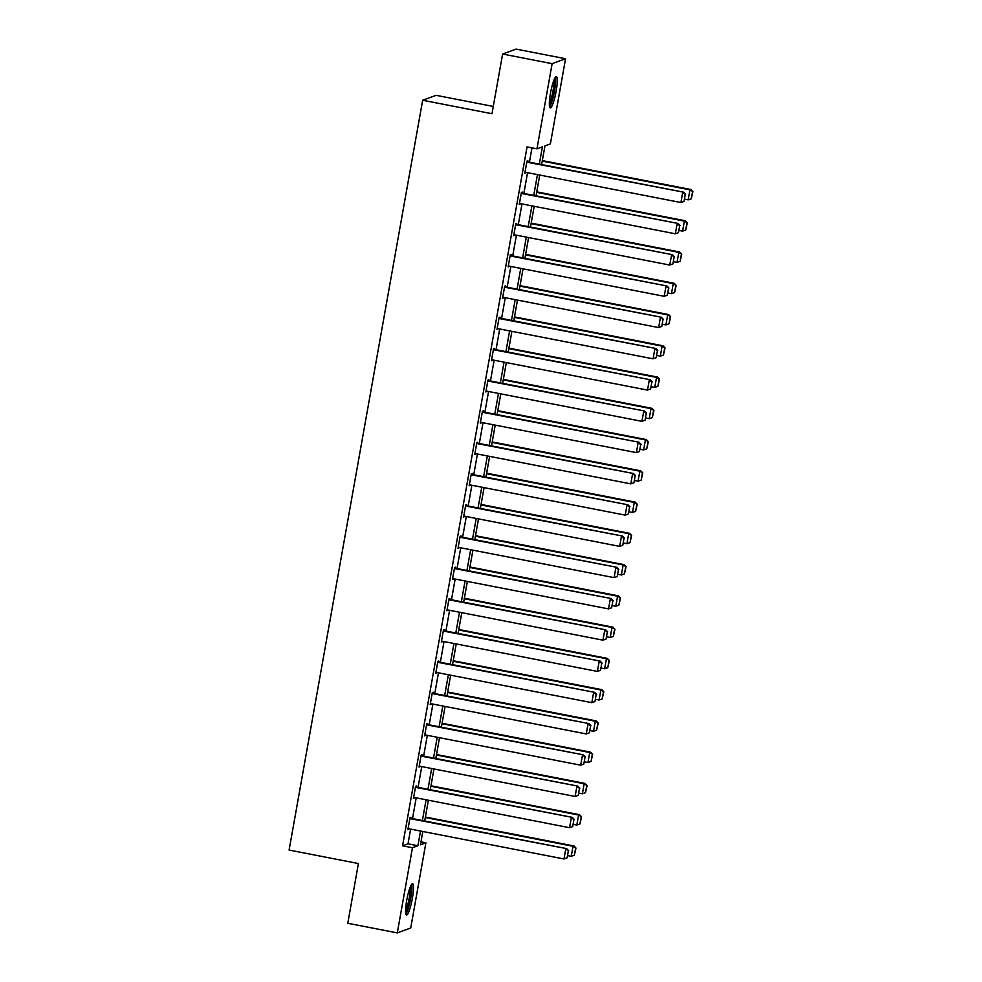 <?xml version="1.0" encoding="UTF-8"?>
<svg xmlns="http://www.w3.org/2000/svg" width="982" height="982" viewBox="0 0 982 982"><rect width="100%" height="100%" fill="white"/><g stroke="black" fill="none" stroke-linecap="round" stroke-linejoin="round"><path stroke-width="1.47" d="M406.708 900.42A15.945 2.59 -79 0 1 412.587 883.726A15.945 2.59 -79 0 1 412.366 898.334A15.945 2.59 -79 0 1 406.487 915.04A15.945 2.59 -79 0 1 406.708 900.42M550.472 93.302A15.945 2.59 -79 0 1 556.352 76.608A15.945 2.59 -79 0 1 556.143 91.216A15.945 2.59 -79 0 1 550.264 107.922A15.945 2.59 -79 0 1 550.472 93.302M493.271 106.449L436.094 95.315L422.665 100.25L289.101 850.056L358.418 863.546L347.775 923.264L397.293 932.9L412.465 847.736L417.902 845.748L420.529 831.042M422.665 100.25L491.982 113.74L502.612 54.022L516.041 49.1L565.558 58.736L550.386 143.9L544.949 145.901L541.622 164.534M420.971 841.856L425.893 842.814L410.722 927.978L397.293 932.9M539.327 164.092L542.408 146.834L536.958 148.822L527.052 146.895L402.559 845.809L408.009 843.82L410.623 829.115M412.501 818.595L416.196 797.85M418.062 787.343L421.757 766.598M423.635 756.079L427.33 735.334M429.195 724.826L432.89 704.082M434.768 693.562L438.463 672.817M440.341 662.31L444.036 641.553M445.902 631.045L449.596 610.301M451.475 599.793L455.169 579.036M457.035 568.529L460.73 547.784M462.608 537.264L466.303 516.52M468.181 506.012L471.876 485.268M473.741 474.748L477.436 454.003M479.314 443.496L483.009 422.751M484.875 412.231L488.57 391.487M490.448 380.979L494.142 360.234M496.02 349.715L499.715 328.97M501.581 318.463L505.276 297.706M507.154 287.198L510.849 266.453M512.714 255.946L516.422 235.189M518.287 224.682L521.982 203.937M523.86 193.429L527.555 172.672M529.421 162.165L531.974 147.852M527.702 161.834L527.886 160.827L526.978 161.158L524.83 173.188L525.824 172.341M522.129 193.086L522.314 192.091L521.405 192.423L519.269 204.44L520.264 203.605M516.569 224.35L516.741 223.344L515.832 223.675L513.696 235.705L514.691 234.858M510.996 255.602L511.18 254.608L510.272 254.939L508.124 266.957L509.13 266.122M505.435 286.867L505.607 285.86L504.699 286.192L502.563 298.221L503.557 297.374M499.863 318.119L500.047 317.125L499.138 317.456L496.99 329.473L497.984 328.639M494.29 349.383L494.474 348.377L493.565 348.708L491.43 360.738L492.424 359.891M488.729 380.635L488.901 379.641L487.993 379.973L485.857 391.99L486.851 391.155M483.156 411.9L483.34 410.893L482.432 411.237L480.284 423.254L481.29 422.407M477.596 443.164L477.768 442.158L476.859 442.489L474.723 454.519L475.718 453.672M472.023 474.416L472.195 473.41L471.299 473.754L469.151 485.771L470.145 484.924M466.45 505.681L466.634 504.674L465.726 505.006L463.578 517.035L464.584 516.188M460.889 536.933L461.061 535.939L460.153 536.27L458.017 548.287L459.011 547.453M455.317 568.197L455.501 567.191L454.592 567.522L452.444 579.552L453.451 578.705M449.756 599.45L449.928 598.455L449.02 598.787L446.884 610.804L447.878 609.969M444.183 630.714L444.355 629.707L443.459 630.039L441.311 642.068L442.305 641.221M438.61 661.966L438.794 660.972L437.886 661.303L435.738 673.321L436.745 672.486M433.05 693.231L433.222 692.224L432.313 692.556L430.177 704.585L431.172 703.738M427.477 724.483L427.661 723.489L426.753 723.82L424.605 735.837L425.611 735.002M421.904 755.747L422.088 754.741L421.18 755.072L419.044 767.102L420.038 766.255M416.343 787.012L416.515 786.005L415.607 786.337L413.471 798.354L414.465 797.519M410.771 818.264L410.955 817.257L410.046 817.601L407.898 829.618L408.905 828.771M502.612 54.022L552.13 63.67L565.558 58.736M402.559 845.809L412.465 847.736M536.958 148.822L552.13 63.67M422.395 820.522L426.09 799.778M427.968 789.27L431.663 768.525M433.528 758.006L437.236 737.261M439.101 726.754L442.796 706.009M444.674 695.489L448.369 674.744M450.235 664.237L453.93 643.48M455.808 632.973L459.502 612.228M461.368 601.721L465.075 580.963M466.941 570.456L470.636 549.711M472.514 539.204L476.209 518.447M478.074 507.94L481.769 487.195M483.647 476.675L487.342 455.93M489.22 445.423L492.915 424.678M494.781 414.159L498.475 393.414M500.354 382.906L504.048 362.162M505.914 351.642L509.609 330.897M511.487 320.39L515.182 299.645M517.06 289.125L520.755 268.381M522.62 257.873L526.315 237.116M528.193 226.609L531.888 205.864M533.754 195.357L537.449 174.6M422.825 831.484L420.443 844.815L425.893 842.814M539.744 175.054L536.049 195.799M534.183 206.306L530.489 227.063M528.611 237.57L524.916 258.315M523.05 268.822L519.355 289.58M517.477 300.087L513.782 320.832M511.904 331.339L508.21 352.096M506.344 362.603L502.649 383.348M500.771 393.868L497.076 414.613M495.21 425.12L491.516 445.865M489.637 456.385L485.943 477.129M484.065 487.637L480.37 508.381M478.504 518.901L474.809 539.646M472.931 550.153L469.236 570.898M467.371 581.418L463.664 602.162M461.798 612.67L458.103 633.427M456.225 643.934L452.53 664.679M450.664 675.186L446.97 695.943M445.092 706.451L441.397 727.196M439.531 737.715L435.824 758.46M433.958 768.967L430.263 789.712M428.385 800.232L424.69 820.977M408.009 843.82L417.902 845.748M524.916 172.697L525.738 172.857M519.355 203.949L520.165 204.109M513.782 235.214L514.605 235.373M508.21 266.466L509.032 266.625M502.649 297.73L503.471 297.89M497.076 328.982L497.899 329.142M491.516 360.247L492.326 360.406M485.943 391.499L486.765 391.658M480.37 422.763L481.192 422.923M474.809 454.015L475.632 454.175M469.236 485.28L470.059 485.439M463.676 516.532L464.486 516.692M458.103 547.796L458.925 547.956M452.53 579.061L453.353 579.22M446.97 610.313L447.792 610.473M441.397 641.577L442.219 641.737M435.836 672.83L436.646 672.989M430.263 704.094L431.086 704.254M424.69 735.346L425.513 735.506M419.13 766.611L419.952 766.77M413.557 797.863L414.379 798.022M407.996 829.127L408.807 829.287M526.794 162.165L683.607 192.177L526.88 161.674M525.014 172.181L680.919 202.525L682.699 192.509L685.276 194.411L684.024 201.433L685.276 194.411M683.607 192.177L685.645 194.289M684.024 201.433L680.919 202.525M542.236 161.097L689.953 189.845L688.173 199.862L684.761 199.199M692.543 191.748L691.291 198.769L692.899 191.625L689.953 189.845L690.862 189.514L542.322 160.594M688.173 199.862L691.291 198.769M692.899 191.625L690.862 189.514M554.621 78.572A13.797 2.246 -79 0 1 554.511 89.055A13.797 2.246 -79 0 1 550.865 103.22A13.797 2.246 -79 0 1 549.392 105.442M549.343 103.368A12.778 2.074 101 0 0 549.932 102.189A12.778 2.074 101 0 0 553.001 90.909A12.778 2.074 101 0 0 553.799 80.487M549.601 106.928A15.847 2.578 101 0 0 550.73 104.89A15.847 2.578 101 0 0 554.695 90.013A15.847 2.578 101 0 0 555.382 77.271M410.844 885.69A13.797 2.246 -79 0 1 410.402 898.174A13.797 2.246 -79 0 1 405.615 912.56M405.578 910.486A12.778 2.074 101 0 0 409.236 898.039A12.778 2.074 101 0 0 410.034 887.605M405.836 914.046A15.847 2.578 101 0 0 410.771 898.039A15.847 2.578 101 0 0 411.605 884.389M521.221 193.417L678.034 223.442L521.319 192.926M519.441 203.446L675.346 233.79L677.126 223.773L679.704 225.676L678.464 232.685L679.704 225.676M678.034 223.442L680.072 225.541M678.464 232.685L675.346 233.79M515.66 224.682L672.474 254.694L515.746 224.191M513.868 234.698L669.773 265.054L671.565 255.025L674.143 256.928L672.891 263.949L674.143 256.928M672.474 254.694L674.499 256.805M672.891 263.949L669.773 265.054M536.663 192.349L684.393 221.11L682.6 231.126L679.2 230.463M686.97 223.012L685.718 230.021L687.326 222.877L684.393 221.11L685.301 220.778L536.761 191.858M682.6 231.126L685.718 230.021M687.326 222.877L685.301 220.778M531.102 223.614L678.82 252.362L677.04 262.39L673.627 261.715M681.398 254.277L680.158 261.286L681.766 254.142L678.82 252.362L679.728 252.03L531.188 223.123M677.04 262.39L680.158 261.286M681.766 254.142L679.728 252.03M510.088 255.934L666.901 285.958L510.174 255.443M508.308 265.962L664.213 296.306L665.992 286.29L668.57 288.192L667.318 295.201L668.57 288.192M666.901 285.958L668.938 288.057M667.318 295.201L664.213 296.306M504.527 287.198L661.328 317.211L504.613 286.707M502.735 297.215L658.64 327.571L660.42 317.542L663.01 319.457L661.758 326.466L663.01 319.457M661.328 317.211L663.366 319.322M661.758 326.466L658.64 327.571M498.954 318.463L655.767 348.475L499.04 317.959M497.174 328.479L653.079 358.823L654.859 348.806L657.437 350.709L656.185 357.718L657.437 350.709M655.767 348.475L657.805 350.574M656.185 357.718L653.079 358.823M525.53 254.866L673.259 283.626L671.467 293.643L668.055 292.98M675.837 285.529L674.585 292.538L676.193 285.394L673.259 283.626L674.168 283.295L525.615 254.375M671.467 293.643L674.585 292.538M676.193 285.394L674.168 283.295M519.969 286.13L667.686 314.878L665.906 324.907L662.494 324.244M670.264 316.793L669.012 323.802L670.632 316.658L667.686 314.878L668.595 314.547L520.055 285.639M665.906 324.907L669.012 323.802M670.632 316.658L668.595 314.547M514.396 317.382L662.114 346.143L660.334 356.159L656.921 355.496M664.691 348.045L663.451 355.054L665.059 347.91L662.114 346.143L663.022 345.811L514.482 316.891M660.334 356.159L663.451 355.054M665.059 347.91L663.022 345.811M508.823 348.647L656.553 377.407L654.761 387.424L651.361 386.761M659.131 379.31L657.879 386.319L659.487 379.175L656.553 377.407L657.461 377.063L508.922 348.156M654.761 387.424L657.879 386.319M659.487 379.175L657.461 377.063M503.263 379.899L650.98 408.659L649.2 418.676L645.788 418.013M653.558 410.562L652.318 417.583L653.926 410.427L650.98 408.659L651.888 408.328L503.349 379.408M649.2 418.676L652.318 417.583M653.926 410.427L651.888 408.328M497.69 411.163L645.419 439.924L643.627 449.94L640.215 449.277M647.997 441.826L646.745 448.835L648.353 441.691L645.419 439.924L646.316 439.58L497.776 410.672M643.627 449.94L646.745 448.835M648.353 441.691L646.316 439.58M492.129 442.416L639.847 471.176L638.067 481.192L634.654 480.529M642.424 473.078L641.172 480.1L642.793 472.943L639.847 471.176L640.755 470.844L492.215 441.925M638.067 481.192L641.172 480.1M642.793 472.943L640.755 470.844M486.556 473.68L634.274 502.44L632.494 512.457L629.081 511.794M636.852 504.343L635.612 511.352L637.22 504.208L634.274 502.44L635.182 502.109L486.642 473.189M632.494 512.457L635.612 511.352M637.22 504.208L635.182 502.109M480.984 504.944L628.713 533.692L626.921 543.709L623.521 543.046M631.291 535.595L630.039 542.616L631.647 535.472L628.713 533.692L629.622 533.361L481.07 504.441M626.921 543.709L630.039 542.616M631.647 535.472L629.622 533.361M475.423 536.197L623.14 564.957L621.361 574.973L617.948 574.31M625.718 566.86L624.466 573.869L626.086 566.724L623.14 564.957L624.049 564.625L475.509 535.706M621.361 574.973L624.466 573.869M626.086 566.724L624.049 564.625M469.85 567.461L617.58 596.209L615.788 606.238L612.375 605.563M620.158 598.112L618.905 605.133L620.514 597.989L617.58 596.209L618.476 595.878L469.936 566.97M615.788 606.238L618.905 605.133M620.514 597.989L618.476 595.878M464.29 598.713L612.007 627.473L610.227 637.49L606.815 636.827M614.585 629.376L613.333 636.385L614.953 629.241L612.007 627.473L612.915 627.142L464.376 598.222M610.227 637.49L613.333 636.385M614.953 629.241L612.915 627.142M458.717 629.978L606.434 658.726L604.654 668.754L601.242 668.091M609.012 660.641L607.772 667.65L609.38 660.505L606.434 658.726L607.342 658.394L458.803 629.487M604.654 668.754L607.772 667.65M609.38 660.505L607.342 658.394M453.144 661.23L600.874 689.99L599.081 700.006L595.669 699.344M603.451 691.893L602.199 698.902L603.807 691.758L600.874 689.99L601.782 689.659L453.23 660.739M599.081 700.006L602.199 698.902M603.807 691.758L601.782 689.659M447.583 692.494L595.301 721.242L593.521 731.271L590.108 730.608M597.878 723.157L596.626 730.166L598.247 723.022L595.301 721.242L596.209 720.911L447.669 692.003M593.521 731.271L596.626 730.166M598.247 723.022L596.209 720.911M442.01 723.746L589.728 752.507L587.948 762.523L584.535 761.86M592.318 754.409L591.066 761.418L592.674 754.274L589.728 752.507L590.636 752.175L442.096 723.255M587.948 762.523L591.066 761.418M592.674 754.274L590.636 752.175M436.438 755.011L584.167 783.771L582.375 793.787L578.975 793.125M586.745 785.674L585.493 792.683L587.113 785.539L584.167 783.771L585.076 783.427L436.536 754.52M582.375 793.787L585.493 792.683M587.113 785.539L585.076 783.427M430.877 786.263L578.594 815.023L576.815 825.04L573.402 824.377M581.172 816.926L579.932 823.947L581.54 816.791L578.594 815.023L579.503 814.692L430.963 785.772M576.815 825.04L579.932 823.947M581.54 816.791L579.503 814.692M493.381 349.715L650.194 379.727L493.48 349.224M491.601 359.731L647.506 390.087L649.286 380.071L651.864 381.973L650.624 388.982L651.864 381.973M650.194 379.727L652.232 381.838M650.624 388.982L647.506 390.087M487.821 380.979L644.634 410.992L487.907 380.476M486.029 390.996L641.933 421.339L643.726 411.323L646.303 413.226L645.051 420.247L646.303 413.226M644.634 410.992L646.659 413.091M645.051 420.247L641.933 421.339M482.248 412.231L639.061 442.244L482.334 411.74M480.468 422.248L636.373 452.604L638.153 442.587L640.73 444.49L639.478 451.499L640.73 444.49M639.061 442.244L641.099 444.355M639.478 451.499L636.373 452.604M476.687 443.496L633.488 473.508L476.773 443.005M474.895 453.512L630.8 483.856L632.58 473.84L635.17 475.742L633.918 482.763L635.17 475.742M633.488 473.508L635.526 475.607M633.918 482.763L630.8 483.856M471.115 474.748L627.928 504.773L471.2 474.257M469.335 484.764L625.227 515.12L627.019 505.104L629.597 507.007L628.345 514.016L629.597 507.007M627.928 504.773L629.965 506.872M628.345 514.016L625.227 515.12M465.542 506.012L622.355 536.025L465.64 505.521M463.762 516.029L619.667 546.373L621.446 536.356L624.024 538.259L622.784 545.28L624.024 538.259M622.355 536.025L624.392 538.124M622.784 545.28L619.667 546.373M459.981 537.264L616.794 567.289L460.067 536.773M458.189 547.293L614.094 577.637L615.886 567.621L618.464 569.523L617.212 576.532L618.464 569.523M616.794 567.289L618.82 569.388M617.212 576.532L614.094 577.637M454.408 568.529L611.221 598.541L454.494 568.038M452.628 578.545L608.533 608.889L610.313 598.873L612.891 600.775L611.639 607.797L612.891 600.775M611.221 598.541L613.259 600.653M611.639 607.797L608.533 608.889M448.848 599.781L605.649 629.806L448.934 599.29M447.055 609.81L602.96 640.154L604.74 630.137L607.33 632.04L606.078 639.049L607.33 632.04M605.649 629.806L607.686 631.905M606.078 639.049L602.96 640.154M443.275 631.045L600.088 661.058L443.361 630.554M441.495 641.062L597.387 671.418L599.18 661.389L601.757 663.292L600.505 670.313L601.757 663.292M600.088 661.058L602.126 663.169M600.505 670.313L597.387 671.418M437.702 662.298L594.515 692.322L437.8 661.807M435.922 672.326L591.827 702.67L593.607 692.654L596.184 694.556L594.945 701.565L596.184 694.556M594.515 692.322L596.553 694.421M594.945 701.565L591.827 702.67M432.141 693.562L588.955 723.574L432.227 693.071M430.349 703.578L586.254 733.935L588.046 723.906L590.624 725.821L589.372 732.83L590.624 725.821M588.955 723.574L590.98 725.686M589.372 732.83L586.254 733.935M426.569 724.826L583.382 754.839L426.654 724.323M424.789 734.843L580.693 765.187L582.473 755.17L585.051 757.073L583.799 764.082L585.051 757.073M583.382 754.839L585.419 756.938M583.799 764.082L580.693 765.187M421.008 756.079L577.809 786.091L421.094 755.588M419.216 766.095L575.121 796.451L576.9 786.435L579.478 788.337L578.238 795.346L579.478 788.337M577.809 786.091L579.846 788.202M578.238 795.346L575.121 796.451M415.435 787.343L572.248 817.355L415.521 786.852M413.655 797.359L569.548 827.703L571.34 817.687L573.918 819.589L572.666 826.611L573.918 819.589M572.248 817.355L574.274 819.454M572.666 826.611L569.548 827.703M409.862 818.595L566.675 848.608L409.948 818.104M408.082 828.612L563.987 858.968L565.767 848.951L568.345 850.854L567.105 857.863L568.345 850.854M566.675 848.608L568.713 850.719M567.105 857.863L563.987 858.968M425.304 817.527L573.034 846.288L571.242 856.304L567.829 855.641M575.612 848.19L574.36 855.199L575.968 848.055L573.034 846.288L573.942 845.956L425.39 817.036M571.242 856.304L574.36 855.199M575.968 848.055L573.942 845.956"/></g></svg>
